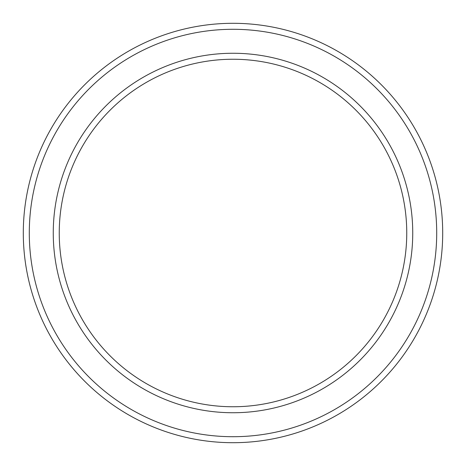 <?xml version="1.0" encoding="UTF-8"?>
<svg xmlns="http://www.w3.org/2000/svg" width="466" height="466" viewBox="0 0 466 466"><rect width="100%" height="100%" fill="white"/><g stroke="black" fill="none" stroke-linecap="round" stroke-linejoin="round"><path stroke-width="0.7" d="M406.754 233A173.754 173.754 0 0 0 233 59.246A173.754 173.754 0 0 0 59.246 233A173.754 173.754 0 0 0 233 406.754A173.754 173.754 0 0 0 406.754 233M53.258 233A179.742 179.742 0 0 1 233 53.258A179.742 179.742 0 0 1 412.742 233A179.742 179.742 0 0 1 233 412.742A179.742 179.742 0 0 1 53.258 233M436.706 233A203.706 203.706 0 0 0 233 29.294A203.706 203.706 0 0 0 29.294 233A203.706 203.706 0 0 0 233 436.706A203.706 203.706 0 0 0 436.706 233M23.3 233A209.7 209.7 0 0 1 233 23.3A209.7 209.7 0 0 1 442.7 233A209.7 209.7 0 0 1 233 442.7A209.7 209.7 0 0 1 23.3 233"/></g></svg>
